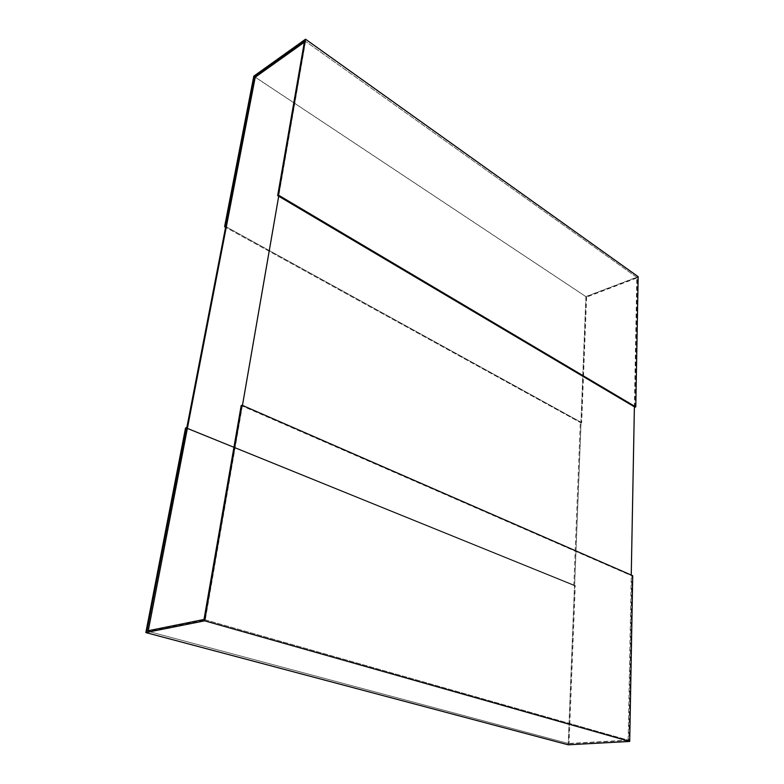 <?xml version="1.0" encoding="UTF-8"?>
<svg xmlns="http://www.w3.org/2000/svg" width="784" height="784" viewBox="0 0 784 784"><rect width="100%" height="100%" fill="white"/><g stroke="black" fill="none" stroke-linecap="round" stroke-linejoin="round"><path stroke-width="0.59" stroke-dasharray="3.92 2.94" d="M634.393 406.808L636.824 277.379L305.535 41.366L304.329 42.228M636.824 277.379L586.03 296.724L568.38 743.487L148.156 631.326L148.274 630.718M634.981 407.161L637.372 277.771L586.589 297.087L255.241 77.195L586.03 296.724M305.535 41.366L278.702 196.216M242.452 405.406L205.29 619.84L148.156 631.326M205.29 619.84L628.151 740.145L568.38 743.487M628.151 740.145L631.247 575.064M568.175 744.8L574.466 585.697L575.26 585.57L569.047 743.663L146.902 630.993M575.26 585.57L187.425 428.113L186.67 428.417L573.839 585.442L580.317 422.507L581.071 422.292L574.623 585.305L573.839 585.442M574.466 585.697L185.543 427.966M204.007 619.478L628.817 740.341L631.865 575.858L241.188 405.563M631.865 575.858L632.717 575.711M569.047 743.663L628.817 740.341M637.372 277.771L304.594 40.69M586.589 297.087L581.659 422.615L226.321 226.86L581.071 422.292M581.659 422.615L580.915 422.831L225.596 227.282L580.317 422.507M580.915 422.831L585.903 296.587L253.791 76.166M585.903 296.587L638.156 276.683M187.425 428.113L574.623 585.305M186.67 428.417L186.778 427.858"/><path stroke-width="1.18" d="M304.329 42.228L255.241 77.195L148.274 630.718M278.702 196.216L242.452 405.406M631.247 575.064L634.393 406.808M186.778 427.858L225.596 227.282L226.321 226.86L187.425 428.113L185.543 427.966L145.844 632.58L204.634 620.82L242.031 405.22L241.188 405.563L204.007 619.478L146.902 630.993L186.298 427.662M242.031 405.22L632.717 575.711L629.709 741.429L568.175 744.8L145.844 632.58M629.709 741.429L204.634 620.82M305.525 39.2L638.156 276.683L635.785 406.925L634.981 407.161L277.673 195.608L278.477 195.138L305.525 39.2L253.791 76.166L224.587 226.723L225.312 226.302L254.31 76.577L255.241 77.195M254.31 76.577L304.594 40.69L277.673 195.608M635.785 406.925L278.477 195.138M226.321 226.86L225.312 226.302M225.596 227.282L224.587 226.723"/></g></svg>
